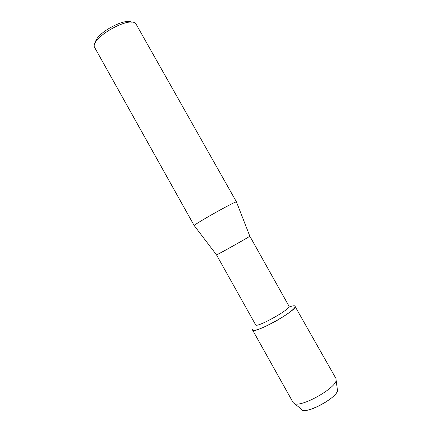 <?xml version="1.0" encoding="UTF-8"?>
<svg xmlns="http://www.w3.org/2000/svg" width="432" height="432" viewBox="0 0 432 432"><rect width="100%" height="100%" fill="white"/><g stroke="black" fill="none" stroke-linecap="round" stroke-linejoin="round"><path stroke-width="0.65" d="M302.567 410.119C308.885 413.278 336.901 397.553 337.5 390.517L337.57 389.713C339.179 397.154 303.016 416.27 301.185 409.001L293.171 402.619L252.607 330.064L253.006 328.671M249.831 236.196L289.175 306.466C288.927 310.3 256.106 328.266 255.641 324.842L216.518 254.891M290.461 306.515C293.841 305.473 295.429 305.532 295.234 306.693C294.791 309.118 283.7 317.05 271.809 323.298C259.902 329.584 251.095 332.17 252.715 329.152M249.853 236.196L249.701 236.331C248.13 237.589 216.556 255.274 216.535 254.912L216.508 254.907M236.482 202.009L236.228 201.928C233.669 201.987 193.207 224.807 194.233 225.607L194.292 225.682M236.488 201.944L135.751 23.544C128.812 15.79 89.24 38.972 94.678 47.547L194.233 225.655M131.765 22.253C124.475 17.555 95.213 33.977 95.423 42.649M252.607 330.064C253.195 334.589 295.245 311.564 295.234 306.693L335.988 378.589L336.15 380.408C335.421 388.406 301.844 407.246 294.64 403.704M249.842 236.223L236.45 201.917M216.535 254.912L194.233 225.607M337.5 390.517L336.15 380.408"/></g></svg>
